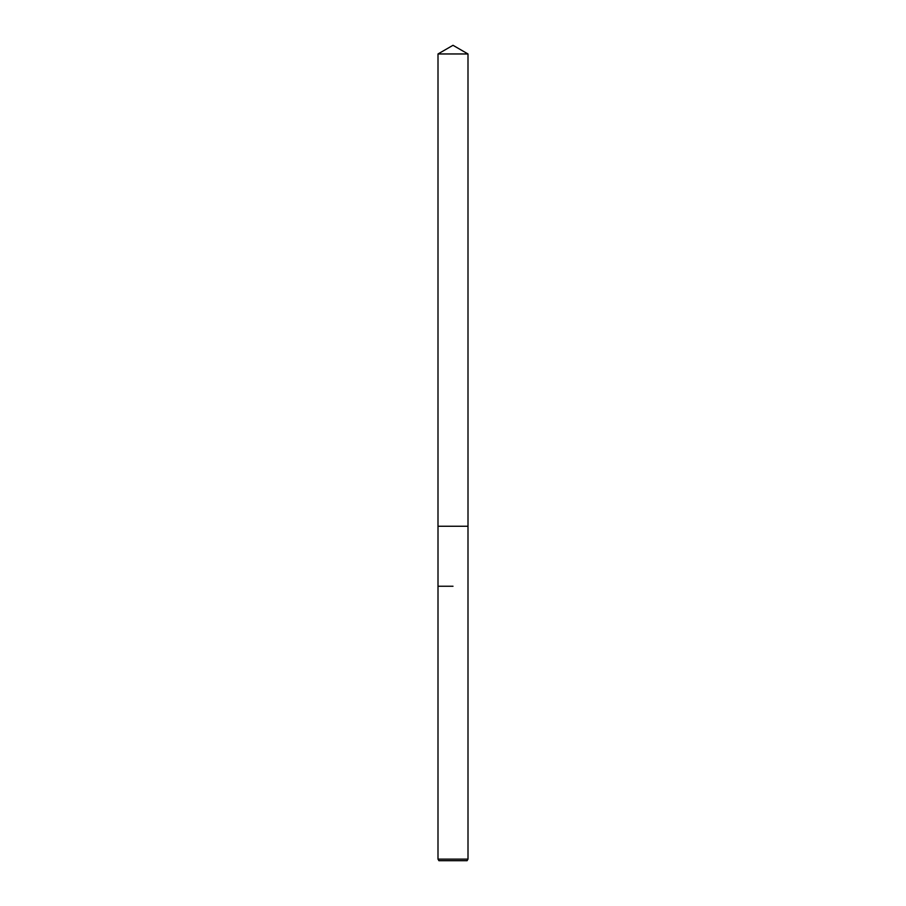 <?xml version="1.0" encoding="UTF-8"?>
<svg xmlns="http://www.w3.org/2000/svg" width="906" height="906" viewBox="0 0 906 906"><rect width="100%" height="100%" fill="white"/><g stroke="black" fill="none" stroke-linecap="round" stroke-linejoin="round"><path stroke-width="1.36" d="M438.006 53.964L467.994 53.964L453 45.3L438.006 53.964L437.994 526.261L467.994 526.261L468.006 859.126L437.994 859.126L438.912 860.7L467.088 860.7L468.006 859.126M453 586.239L437.994 586.25L453 586.239M437.994 859.126L438.006 526.261L468.006 526.261L467.994 53.964"/></g></svg>
